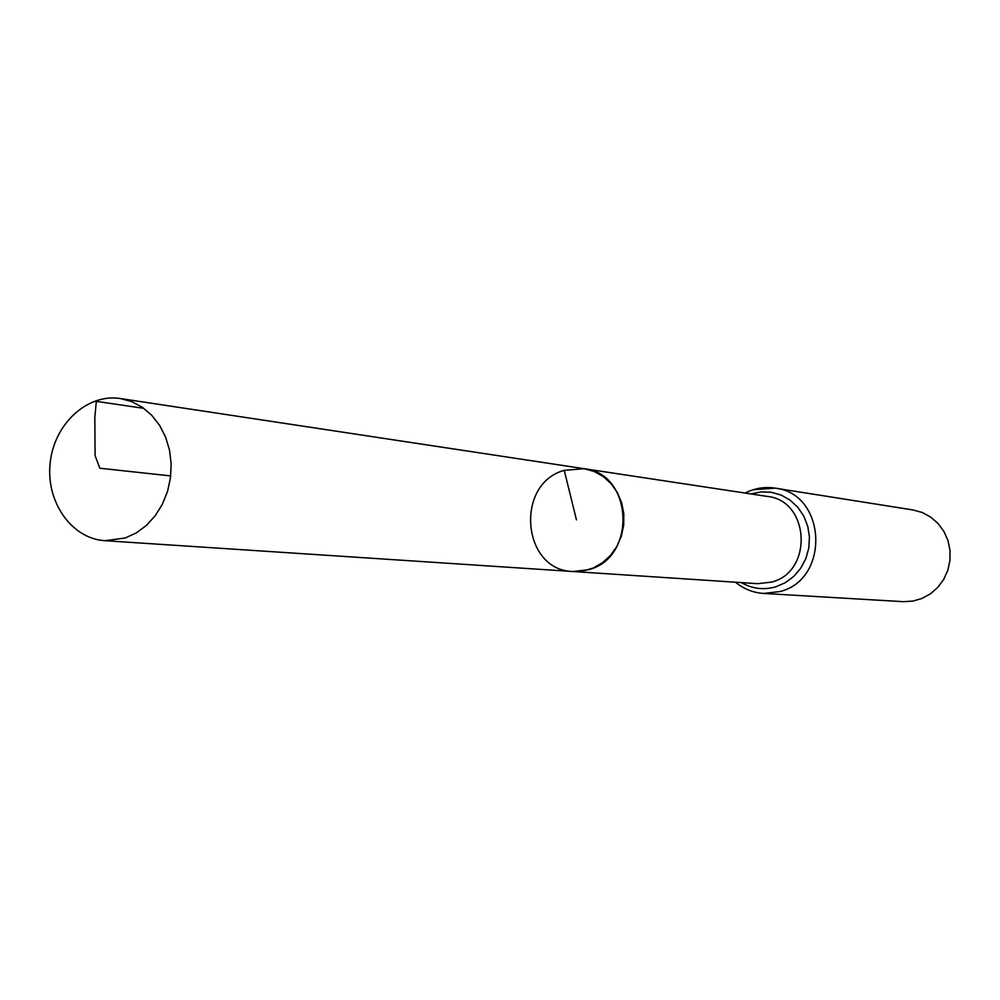 <?xml version="1.0" encoding="UTF-8"?>
<svg xmlns="http://www.w3.org/2000/svg" width="1000" height="1000" viewBox="0 0 1000 1000"><rect width="100%" height="100%" fill="white"/><g stroke="black" fill="none" stroke-linecap="round" stroke-linejoin="round"><path stroke-width="1.5" d="M564.237 470.363C514.587 483.7 521.938 570.612 573 571.512L583.288 570.962L593.275 567.987L602.5 562.725L610.5 555.4L616.888 546.375L621.375 536.075L623.713 525L623.8 513.675L621.638 502.65L617.312 492.475L611.062 483.6L603.188 476.488L594.062 471.438L584.138 468.7L564.237 470.363L576.45 519.875M763.65 593.438L903.1 601.663L912.675 601.138L921.938 598.475L930.475 593.8L937.862 587.3L943.75 579.3L947.85 570.175L949.963 560.35L950 550.312L947.95 540.513L943.913 531.438L938.088 523.513L930.763 517.112L922.275 512.525L913.037 509.963L775.062 488.125C826.413 493.387 830.512 579.412 779.825 591.575L763.65 593.438C753.1 592.712 743.713 588.962 735.487 582.212M573 571.512L757.712 583.675L771.438 582.125C813.5 571.962 809.837 500.462 767.175 496.388L584.138 468.7C633.075 473.275 637.05 557.587 588.737 569.663L573 571.512L104.875 540.688C71.463 538.725 45.7 501.587 50.175 462.85C54.1 424.05 87.225 393.288 120.275 398.525L131.662 401.6L142.275 407.238L151.7 415.25L159.575 425.312L165.588 437.075L169.5 450.075L171.15 463.825L170.487 477.8L167.537 491.438L162.387 504.237L155.275 515.7L146.45 525.375L136.275 532.913L125.138 538.025L104.875 540.688M170.712 475.913L99.838 468.225L95.1 455.688L94.812 417.488L96.325 401.35L143.85 408.35M751 493.95L761.075 491.887L771.3 492.275L781.188 495.087L790.2 500.213L797.887 507.375L803.85 516.237L807.763 526.325L809.438 537.137L808.787 548.1L805.825 558.663L800.713 568.275L793.725 576.438L785.225 582.737L775.638 586.862C763.612 590.2 752.2 588.787 741.388 582.6M753.688 489.7L775.062 488.125C764.613 486.575 754.638 488.225 745.15 493.062M584.138 468.7L120.275 398.525"/></g></svg>
